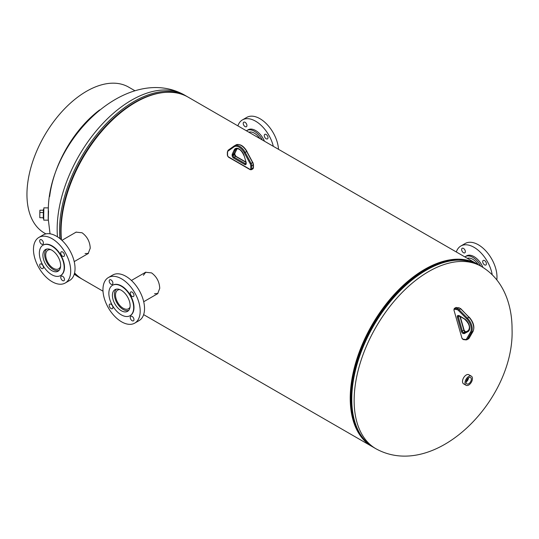<?xml version="1.0" encoding="UTF-8"?>
<svg xmlns="http://www.w3.org/2000/svg" width="539" height="539" viewBox="0 0 539 539"><rect width="100%" height="100%" fill="white"/><g stroke="black" fill="none" stroke-linecap="round" stroke-linejoin="round"><path stroke-width="0.81" d="M144.607 272.842L145.537 272.262L151.567 272.896C156.687 276.669 159.409 281.809 159.739 288.318L157.624 293.748L156.883 294.126M143.704 301.732L157.92 293.526L154.572 293.708M143.374 275.308L145.833 272.134M75.11 232.72L76.039 232.141L82.069 232.774C87.19 236.547 89.912 241.688 90.242 248.196L88.127 253.626L87.385 254.004M74.207 261.61L88.423 253.404L85.074 253.586M103.01 291.188L82.885 279.566A105.3 60.799 -60 0 1 74.577 272.936M61.466 239.916A105.3 60.799 -60 0 1 103.562 129.185A105.3 60.799 -60 0 1 188.192 97.175L477.345 264.117A105.3 60.799 -60 0 1 478.106 264.568M372.813 446.946A105.3 60.799 -60 0 1 372.045 446.514A105.3 60.799 -60 0 1 372.045 324.916A105.3 60.799 -60 0 1 477.345 264.117M358.536 431.382A104.425 60.294 -60 0 1 372.483 325.172A104.425 60.294 -60 0 1 457.49 259.987M48.281 219.083L48.53 210.998M466.929 379.584A3.685 2.129 120 0 0 466.835 383.903A3.685 2.129 120 0 0 470.507 381.881A3.685 2.129 120 0 0 470.52 377.516A3.685 2.129 120 0 0 466.929 379.584M466.12 381.969A3.571 2.062 120 0 0 467.704 380.264A3.571 2.062 120 0 0 468.492 377.866M466.161 381.625A3.18 1.839 120 0 0 467.515 380.136A3.18 1.839 120 0 0 468.209 378.075M466.174 381.558A3.18 1.839 120 0 0 467.468 380.11A3.18 1.839 120 0 0 468.155 378.115M471.349 376.175L468.869 374.74A5.262 3.039 120 0 0 463.675 377.657A5.262 3.039 120 0 0 463.601 383.862L466.087 385.291A5.262 3.039 120 0 0 471.275 382.373A5.262 3.039 120 0 0 471.349 376.175A5.262 3.039 120 0 0 466.161 379.085A5.262 3.039 120 0 0 466.087 385.291M48.193 219.083L48.294 208.991M48.133 220.175L43.747 220.134L43.713 214.967L43.868 207.852L48.254 207.892M48.315 219.083L48.335 208.991M119.887 289.605A10.767 6.219 -120 0 0 117.745 290.103A10.767 6.219 -120 0 0 120.621 306.28A10.767 6.219 -120 0 0 128.511 308.753A10.767 6.219 -120 0 0 130.02 307.149M116.485 289.126A12.282 7.095 -120 0 0 120.264 307.25A12.282 7.095 -120 0 0 128.727 310.329M484.554 264.871A2.634 1.523 -120 0 0 485.875 264.999A2.634 1.523 -120 0 0 486.272 262.891A2.634 1.523 -120 0 0 484.554 260.573A2.634 1.523 -120 0 0 483.24 260.438A2.634 1.523 -120 0 0 482.836 262.547A2.634 1.523 -120 0 0 484.554 264.871M463.493 252.71A2.634 1.523 -120 0 0 464.813 252.838A2.634 1.523 -120 0 0 465.218 250.729A2.634 1.523 -120 0 0 463.493 248.412A2.634 1.523 -120 0 0 462.179 248.277A2.634 1.523 -120 0 0 461.775 250.392A2.634 1.523 -120 0 0 463.493 252.71M464.854 256.908A14.917 8.611 60 0 1 465.325 256.598A14.917 8.611 60 0 1 472.784 257.332A14.917 8.611 60 0 1 480.714 266.064M465.325 256.598L466.565 255.877A14.917 8.611 60 0 1 474.024 256.618A14.917 8.611 60 0 1 482.917 267.378M456.311 251.976A26.323 15.2 60 0 1 460.865 246A26.323 15.2 60 0 1 474.024 247.307A26.323 15.2 60 0 1 492.222 274.762M460.865 246L465.204 243.493A26.323 15.2 60 0 1 478.369 244.794A26.323 15.2 60 0 1 496.81 279.889M467.293 258.316A12.532 7.236 60 0 1 472.784 259.286A12.532 7.236 60 0 1 478.282 264.669M111.047 279.936A2.634 1.523 -120 0 0 109.734 279.808A2.634 1.523 -120 0 0 109.329 281.917A2.634 1.523 -120 0 0 111.047 284.235A2.634 1.523 -120 0 0 112.361 284.363A2.634 1.523 -120 0 0 112.766 282.254A2.634 1.523 -120 0 0 111.047 279.936M132.109 292.098A2.634 1.523 -120 0 0 130.788 291.963A2.634 1.523 -120 0 0 130.391 294.072A2.634 1.523 -120 0 0 132.109 296.396A2.634 1.523 -120 0 0 133.423 296.524A2.634 1.523 -120 0 0 133.827 294.415A2.634 1.523 -120 0 0 132.109 292.098M132.109 316.413A2.634 1.523 -120 0 0 130.788 316.285A2.634 1.523 -120 0 0 130.391 318.394A2.634 1.523 -120 0 0 132.109 320.712A2.634 1.523 -120 0 0 133.423 320.846A2.634 1.523 -120 0 0 133.827 318.731A2.634 1.523 -120 0 0 132.109 316.413M111.047 304.252A2.634 1.523 -120 0 0 109.734 304.124A2.634 1.523 -120 0 0 109.329 306.233A2.634 1.523 -120 0 0 111.047 308.557A2.634 1.523 -120 0 0 112.361 308.685A2.634 1.523 -120 0 0 112.766 306.576A2.634 1.523 -120 0 0 111.047 304.252M134.743 323.124L139.082 320.617A26.323 15.2 -120 0 0 143.118 299.522A26.323 15.2 -120 0 0 125.924 276.325A26.323 15.2 -120 0 0 112.759 275.018L108.413 277.524A26.323 15.2 -120 0 0 104.377 298.619A26.323 15.2 -120 0 0 121.578 321.817A26.323 15.2 -120 0 0 134.743 323.124A26.323 15.2 -120 0 0 138.772 302.029A26.323 15.2 -120 0 0 121.578 278.831A26.323 15.2 -120 0 0 108.413 277.524M130.195 315.611A17.551 10.133 -120 0 0 130.35 315.524A17.551 10.133 -120 0 0 133.045 301.463A17.551 10.133 -120 0 0 121.578 285.993A17.551 10.133 -120 0 0 112.799 285.124A17.551 10.133 -120 0 0 112.651 285.219M121.268 314.837A17.551 10.133 -120 0 0 130.04 315.706A17.551 10.133 -120 0 0 132.735 301.638A17.551 10.133 -120 0 0 121.268 286.175A17.551 10.133 -120 0 0 112.489 285.306A17.551 10.133 -120 0 0 109.801 299.367A17.551 10.133 -120 0 0 121.268 314.837M121.268 290.272A12.532 7.236 -120 0 0 115.002 289.652A12.532 7.236 -120 0 0 113.082 299.691A12.532 7.236 -120 0 0 121.268 310.733A12.532 7.236 -120 0 0 127.534 311.353A12.532 7.236 -120 0 0 129.454 301.314A12.532 7.236 -120 0 0 121.268 290.272M266.138 138.766A2.634 1.523 -120 0 0 267.452 138.894A2.634 1.523 -120 0 0 267.856 136.785A2.634 1.523 -120 0 0 266.138 134.467A2.634 1.523 -120 0 0 264.817 134.339A2.634 1.523 -120 0 0 264.42 136.448A2.634 1.523 -120 0 0 266.138 138.766M245.077 126.604A2.634 1.523 -120 0 0 246.39 126.739A2.634 1.523 -120 0 0 246.795 124.63A2.634 1.523 -120 0 0 245.077 122.306A2.634 1.523 -120 0 0 243.763 122.178A2.634 1.523 -120 0 0 243.358 124.287A2.634 1.523 -120 0 0 245.077 126.604M246.431 130.802A14.917 8.611 60 0 1 246.909 130.492A14.917 8.611 60 0 1 254.368 131.233A14.917 8.611 60 0 1 262.298 139.965M246.909 130.492L248.149 129.778A14.917 8.611 60 0 1 255.607 130.519A14.917 8.611 60 0 1 264.474 141.218M237.888 125.87A26.323 15.2 60 0 1 242.442 119.901A26.323 15.2 60 0 1 255.607 121.201A26.323 15.2 60 0 1 273.327 146.332M242.442 119.901L246.788 117.387A26.323 15.2 60 0 1 259.953 118.695A26.323 15.2 60 0 1 278.515 149.323M248.877 132.21A12.532 7.236 60 0 1 254.368 133.18A12.532 7.236 60 0 1 259.859 138.557M43.706 218.605L43.322 218.605L43.288 215.849L43.416 209.368L43.794 209.375M43.295 217.736L39.798 217.702L39.819 212.501L43.322 212.534M39.819 212.501L39.913 210.203L43.369 210.237M134.905 90.734L128.639 87.116A84.246 48.638 120 0 0 63.723 109.686A84.246 48.638 120 0 0 26.95 194.464A84.246 48.638 120 0 0 44.4 233.03L45.889 233.892M49.655 196.499A84.246 48.638 -60 0 1 99.641 109.936M51.104 249.793A10.767 6.219 -120 0 0 47.937 250.157A10.767 6.219 -120 0 0 46.327 258.915A10.767 6.219 -120 0 0 53.516 268.388A10.767 6.219 -120 0 0 58.704 268.813A10.767 6.219 -120 0 0 60.604 266.253M46.9 249.018A12.282 7.095 -120 0 0 45.417 259.091A12.282 7.095 -120 0 0 53.543 269.641A12.282 7.095 -120 0 0 59.175 270.275M41.55 239.815A2.634 1.523 -120 0 0 40.236 239.68A2.634 1.523 -120 0 0 39.832 241.789A2.634 1.523 -120 0 0 41.55 244.113A2.634 1.523 -120 0 0 42.864 244.241A2.634 1.523 -120 0 0 43.268 242.132A2.634 1.523 -120 0 0 41.55 239.815M62.612 251.969A2.634 1.523 -120 0 0 61.298 251.841A2.634 1.523 -120 0 0 60.894 253.95A2.634 1.523 -120 0 0 62.612 256.274A2.634 1.523 -120 0 0 63.925 256.402A2.634 1.523 -120 0 0 64.33 254.293A2.634 1.523 -120 0 0 62.612 251.969M62.612 276.291A2.634 1.523 -120 0 0 61.298 276.163A2.634 1.523 -120 0 0 60.894 278.272A2.634 1.523 -120 0 0 62.612 280.59A2.634 1.523 -120 0 0 63.925 280.718A2.634 1.523 -120 0 0 64.33 278.609A2.634 1.523 -120 0 0 62.612 276.291M41.55 264.13A2.634 1.523 -120 0 0 40.236 264.002A2.634 1.523 -120 0 0 39.832 266.111A2.634 1.523 -120 0 0 41.55 268.429A2.634 1.523 -120 0 0 42.864 268.563A2.634 1.523 -120 0 0 43.268 266.455A2.634 1.523 -120 0 0 41.55 264.13M65.246 283.002L69.585 280.496A26.323 15.2 -120 0 0 73.621 259.394A26.323 15.2 -120 0 0 56.427 236.197A26.323 15.2 -120 0 0 43.261 234.896L38.916 237.403A26.323 15.2 -120 0 0 34.88 258.498A26.323 15.2 -120 0 0 52.081 281.695A26.323 15.2 -120 0 0 65.246 283.002A26.323 15.2 -120 0 0 69.282 261.907A26.323 15.2 -120 0 0 52.081 238.703A26.323 15.2 -120 0 0 38.916 237.403M60.698 275.49A17.551 10.133 -120 0 0 60.853 275.402A17.551 10.133 -120 0 0 63.548 261.334A17.551 10.133 -120 0 0 52.081 245.872A17.551 10.133 -120 0 0 43.309 245.002A17.551 10.133 -120 0 0 43.154 245.097M51.771 274.708A17.551 10.133 -120 0 0 60.543 275.577A17.551 10.133 -120 0 0 63.238 261.516A17.551 10.133 -120 0 0 51.771 246.053A17.551 10.133 -120 0 0 42.992 245.184A17.551 10.133 -120 0 0 40.304 259.246A17.551 10.133 -120 0 0 51.771 274.708M51.771 250.15A12.532 7.236 -120 0 0 45.505 249.53A12.532 7.236 -120 0 0 43.585 259.569A12.532 7.236 -120 0 0 51.771 270.612A12.532 7.236 -120 0 0 58.037 271.232A12.532 7.236 -120 0 0 59.957 261.193A12.532 7.236 -120 0 0 51.771 250.15M481.26 266.381A105.3 60.799 120 0 0 400.113 294.59A105.3 60.799 120 0 0 354.143 400.565A105.3 60.799 120 0 0 375.952 448.771C434.892 481.246 514.839 399.83 512.05 329.026C512.077 318.145 510.386 307.917 506.963 298.343C501.822 284.201 493.259 273.542 481.26 266.381L478.888 265.006A105.3 60.799 120 0 0 397.742 293.223A105.3 60.799 120 0 0 351.772 399.197A105.3 60.799 120 0 0 373.581 447.397L375.952 448.771M454.903 260.303A104.728 60.462 120 0 0 351.408 398.516M447.99 261.193A104.155 60.132 120 0 0 351.051 397.836A104.155 60.132 120 0 0 354.83 422.556M74.449 273.482A105.3 60.799 -60 0 0 81.349 278.683L78.977 277.309A105.3 60.799 -60 0 1 74.281 274.068M57.484 236.843A105.3 60.799 -60 0 1 57.168 229.102A105.3 60.799 -60 0 1 103.131 123.128A105.3 60.799 -60 0 1 184.277 94.918L186.649 96.286A105.3 60.799 -60 0 0 105.503 124.502A105.3 60.799 -60 0 0 59.539 230.476A105.3 60.799 -60 0 0 59.89 238.575M61.143 239.626A104.728 60.462 -60 0 1 60.718 230.685A104.728 60.462 -60 0 1 164.206 92.472M250.258 163.89L244.335 152.854A9.83 5.673 -120 0 0 233.993 146.877L228.064 151.082A2.81 1.624 -120 0 0 227.559 152.321L227.559 155.522A1.051 0.606 -120 0 0 228.307 156.809L250.022 169.347A1.051 0.606 -120 0 0 250.77 168.916L250.77 165.716A2.81 1.624 -120 0 0 250.258 163.89L251.127 163.438A3.51 2.028 60 0 1 251.76 165.716L251.76 168.916L253.249 168.06L253.249 164.86A3.51 2.028 -120 0 0 252.616 162.576L246.687 151.533A10.531 6.077 -120 0 0 235.887 144.957C239.868 143.596 243.554 145.739 246.936 151.371L245.198 152.396L251.127 163.438L252.865 162.414L253.451 164.57L253.451 167.77L252.885 168.862A1.752 1.011 -120 0 0 253.249 168.06A0.701 0.404 0 0 0 253.451 167.77M250.77 168.916A0.701 0.404 0 0 0 251.76 168.916A1.752 1.011 60 0 1 251.396 169.724L252.885 168.862M250.77 165.716A0.701 0.404 0 0 0 251.76 165.716L253.249 164.86A0.701 0.404 0 0 0 253.451 164.57M233.993 146.877A0.701 0.573 -125.3 0 1 234.121 145.995A10.531 6.077 60 0 1 234.398 145.82A10.531 6.077 60 0 1 245.198 152.396L244.335 152.854M227.559 151.749A0.701 0.404 0 0 0 227.357 152.032L228.159 150.219A0.701 0.573 54.7 0 1 228.192 150.199L234.047 146.049M246.175 162.818L246.175 163.674A2.021 1.166 60 0 1 244.746 164.496L233.576 158.048A2.021 1.166 60 0 1 232.154 155.576L232.154 154.72A2.021 1.166 60 0 1 232.262 154.147L234.196 149.95A7.62 4.4 60 0 1 239.161 149.007A7.62 4.4 60 0 1 244.127 155.683L246.06 162.111A2.021 1.166 60 0 1 246.175 162.818A0.701 0.404 180 0 1 245.973 162.529L245.905 163.701A1.314 0.761 -120 0 1 245.245 163.64L245.973 163.223M244.127 155.683L243.951 155.596C241.654 150.428 239.073 148.212 236.203 148.953A6.913 3.995 -120 0 0 235.152 150.152L236.641 149.29A6.913 3.995 60 0 1 236.998 148.703M234.196 149.95A0.701 0.532 24.8 0 0 235.152 150.152L233.219 154.343L234.708 153.487L236.641 149.29A0.701 0.532 24.8 0 0 236.857 148.892M234.633 153.858A1.314 0.761 60 0 1 234.708 153.487A0.701 0.532 -155.2 0 0 234.889 153.292L234.842 153.575A0.701 0.404 180 0 1 234.633 153.858L233.144 154.72L233.144 155.576L234.633 154.72L234.633 153.858M232.262 154.147A0.701 0.532 -155.2 0 0 233.219 154.343A1.314 0.761 -120 0 0 233.144 154.72A0.701 0.404 180 0 1 232.154 154.72M245.952 162.327L235.563 156.33A1.314 0.761 60 0 1 234.633 154.72A0.701 0.404 180 0 0 234.842 154.43L235.914 156.297A0.701 0.404 120 0 0 235.563 156.33L234.074 157.193L245.245 163.64A0.701 0.404 120 0 0 244.746 164.496M232.154 155.576A0.701 0.404 180 0 0 233.144 155.576A1.314 0.761 -120 0 0 234.074 157.193A0.701 0.404 120 0 0 233.576 158.048M246.06 162.111L244.052 155.434M245.973 162.529L245.986 161.862M234.916 153.029A0.701 0.532 -155.2 0 1 234.889 153.292L237.045 148.697M234.788 153.426A0.701 0.404 180 0 1 234.842 153.575L234.842 154.43M250.52 169.637A0.701 0.404 -60 0 1 250.022 169.347M228.799 157.098A0.701 0.404 -60 0 1 228.307 156.809M251.396 169.724L250.17 169.67L228.448 157.132L227.357 155.232A0.701 0.404 0 0 0 227.559 155.522M227.357 155.232L227.357 152.032A0.701 0.404 0 0 0 227.559 152.321M235.887 144.957L228.159 150.219A0.701 0.573 54.7 0 0 228.064 151.082M246.815 151.419L252.744 162.461M454.404 309.325A1.051 0.606 -120 0 0 453.986 310.194L461.943 338.121A1.051 0.606 -120 0 0 462.913 339.166L465.487 339.482A2.81 1.624 -120 0 0 466.538 338.977L470.507 332.112A9.83 5.673 -120 0 0 466.713 318.812L458.406 310.444A2.81 1.624 -120 0 0 456.984 309.635L454.404 309.325A0.701 0.526 97 0 1 454.721 308.396L457.301 308.712L458.79 307.857L456.21 307.54A1.752 1.011 -120 0 0 455.785 307.614L454.296 308.47A1.752 1.011 60 0 1 454.721 308.396L456.21 307.54A0.701 0.526 -83 0 1 456.722 307.601M456.984 309.635A0.701 0.526 97 0 1 457.301 308.712A3.51 2.028 60 0 1 459.073 309.716L460.562 308.86A3.51 2.028 -120 0 0 458.79 307.857A0.701 0.526 97 0 1 459.053 307.796L460.885 308.8L468.876 317.228A10.531 6.077 -120 0 1 472.939 331.478L471.45 332.341L467.481 339.206L468.97 338.344L472.939 331.478A0.701 0.546 -150 0 0 473.101 331.317L469.132 338.182A0.701 0.546 -150 0 1 468.97 338.344A3.51 2.028 -120 0 1 468.506 338.822L467.017 339.678A3.51 2.028 60 0 1 466.168 339.833A0.701 0.526 97 0 1 465.898 339.893L467.017 339.678A3.51 2.028 60 0 0 467.481 339.206A0.701 0.546 30 0 1 466.538 338.977M458.406 310.444L459.073 309.716L467.387 318.091L469.199 317.168C473.525 322.127 474.825 326.843 473.101 331.317A0.701 0.546 -150 0 0 473.154 331.054M466.713 318.812L467.387 318.091A10.531 6.077 60 0 1 471.45 332.341A0.701 0.546 30 0 1 470.507 332.112M464.012 333.601L463.318 333.513A2.021 1.166 60 0 1 461.465 331.519L457.375 317.154A2.021 1.166 60 0 1 458.177 315.483L458.871 315.564A2.021 1.166 60 0 1 459.423 315.773L464.416 318.785A7.62 4.4 60 0 1 469.301 325.549A7.62 4.4 60 0 1 468.054 331.559L464.483 333.52A2.021 1.166 60 0 1 464.012 333.601A0.701 0.526 -83 0 1 464.322 332.678A1.314 0.761 -120 0 0 464.631 332.624L466.12 331.761A1.314 0.761 60 0 1 465.811 331.815L465.123 331.734A1.314 0.761 60 0 1 463.917 330.427L459.882 316.285M458.857 315.834A0.701 0.526 -83 0 1 458.588 315.894L458.541 315.894A1.314 0.761 -120 0 0 458.332 316.925L462.422 331.29A1.314 0.761 -120 0 0 463.634 332.59L465.811 331.815A0.701 0.526 -83 0 1 466.12 331.768A0.701 0.573 -118.8 0 1 466.141 331.754L468.512 330.447L466.12 331.761L465.386 331.674A0.701 0.526 -83 0 1 465.635 331.795M464.483 333.52A0.701 0.573 -118.8 0 1 464.631 332.624L468.283 330.616M468.054 331.559A0.701 0.573 -118.8 0 1 468.202 330.656A6.913 3.995 -120 0 0 468.25 330.636C470.52 327.436 469.287 323.595 464.551 319.101A0.701 0.398 121.1 0 1 464.416 318.785M457.375 317.154L459.666 316.157M461.465 331.519L463.951 330.084M463.318 333.513A0.701 0.526 -83 0 1 463.634 332.59L465.123 331.734A0.701 0.526 -83 0 1 465.386 331.674L464.126 330.178L460.225 316.494M464.551 319.101L459.558 316.09A0.701 0.398 -58.9 0 1 459.423 315.773M459.457 315.962A0.701 0.526 -83 0 1 458.871 315.564M459.558 316.09L458.588 315.894A0.701 0.526 -83 0 1 458.177 315.483M462.913 339.166A0.701 0.526 97 0 0 463.324 339.577L461.943 338.121M461.869 337.852L453.986 310.194M453.932 309.905L454.296 308.47M465.487 339.482A0.701 0.526 97 0 0 465.898 339.893L463.324 339.577M460.885 309.009L469.199 317.377M469.186 337.96A0.701 0.546 -150 0 1 469.132 338.182L468.506 338.822M372.045 446.514L143.637 314.641M373.581 447.397C359.035 438.423 351.637 422.172 351.388 398.658C350.896 361.723 373.803 313.287 404.809 285.562C432.649 261.22 457.341 254.374 478.888 265.006M78.977 277.309L74.234 274.223M50.039 233.818L48.281 219.245M81.349 278.683L82.13 279.114M187.417 96.744L186.649 96.286M48.308 209.469C48.908 139.978 126.995 63.218 184.277 94.918M467.879 258.161L467.454 258.41M249.456 132.062L249.031 132.304M131.422 280.455L145.786 272.161M235.914 156.297L245.899 162.057M455.785 307.614L459.053 307.796M61.924 240.333L76.289 232.039"/></g></svg>
